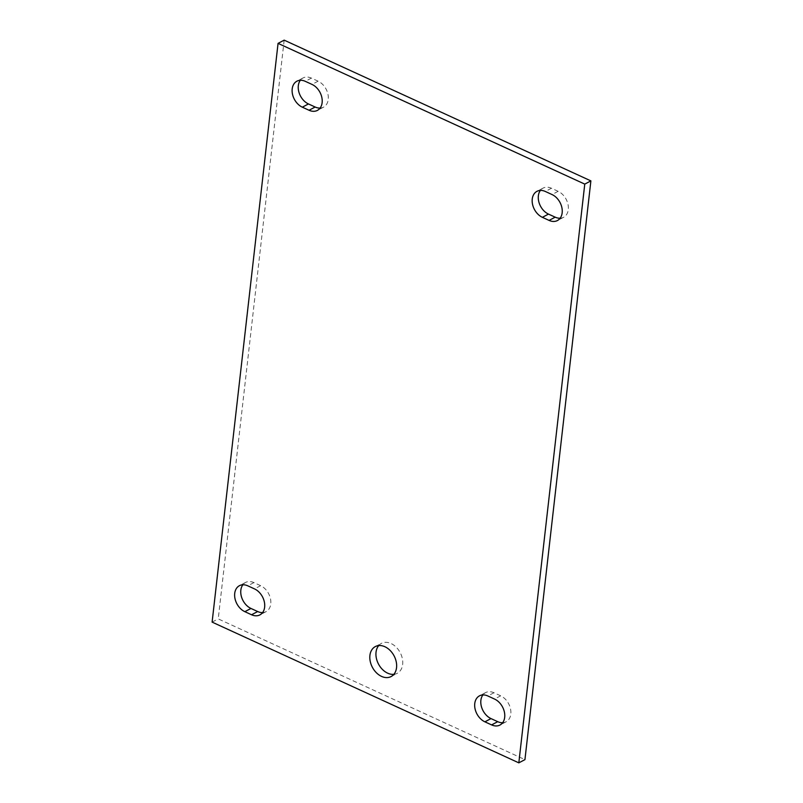 <?xml version="1.0" encoding="UTF-8"?>
<svg xmlns="http://www.w3.org/2000/svg" width="803" height="803" viewBox="0 0 803 803"><rect width="100%" height="100%" fill="white"/><g stroke="black" fill="none" stroke-linecap="round" stroke-linejoin="round"><path stroke-width="0.6" stroke-dasharray="4.01 3.01" d="M393.861 674.329A16.933 12.266 -117.8 0 0 397.244 673.326A16.933 12.266 -117.8 0 0 400.185 652.618A16.933 12.266 -117.8 0 0 381.445 643.364A16.933 12.266 -117.8 0 0 378.705 645.582M502.658 722.72A14.765 10.69 -117.8 0 0 506.081 721.807A14.765 10.69 -117.8 0 0 510.527 708.929A14.765 10.69 -117.8 0 0 500.67 695.82L493.955 692.748A14.765 10.69 -117.8 0 0 485.594 692.608A14.765 10.69 -117.8 0 0 482.904 694.926M320.096 108.074A14.765 10.69 -117.8 0 0 323.519 107.16A14.765 10.69 -117.8 0 0 327.965 94.282A14.765 10.69 -117.8 0 0 318.098 81.173L311.393 78.102A14.765 10.69 -117.8 0 0 303.032 77.961A14.765 10.69 -117.8 0 0 300.342 80.28M262.611 612.579A14.765 10.69 -117.8 0 0 266.034 611.665A14.765 10.69 -117.8 0 0 270.481 598.787A14.765 10.69 -117.8 0 0 260.624 585.678L253.909 582.597A14.765 10.69 -117.8 0 0 245.547 582.466A14.765 10.69 -117.8 0 0 242.867 584.775M560.133 218.225A14.765 10.69 -117.8 0 0 563.565 217.312A14.765 10.69 -117.8 0 0 568.012 204.434A14.765 10.69 -117.8 0 0 558.145 191.325L551.44 188.243A14.765 10.69 -117.8 0 0 543.079 188.113A14.765 10.69 -117.8 0 0 540.389 190.421M284.172 40.15L218.235 618.892L524.941 759.628M212.112 622.114L218.235 618.892M493.955 692.748L487.843 695.97M500.67 695.82L494.548 699.052M311.393 78.102L305.281 81.324M318.098 81.173L311.986 84.405M253.909 582.597L247.796 585.829M260.624 585.678L254.511 588.9M551.44 188.243L545.327 191.465M558.145 191.325L552.032 194.547M391.131 676.548L397.244 673.326M375.322 646.586L381.445 643.364M506.081 721.807L499.968 725.039M485.594 692.608L479.481 695.84M323.519 107.16L317.406 110.392M303.032 77.961L296.919 81.193M266.034 611.665L259.921 614.887M245.547 582.466L239.435 585.688M563.565 217.312L557.453 220.534M543.079 188.113L536.966 191.335"/><path stroke-width="1.2" d="M396.541 667.674A16.933 12.266 62.2 0 1 391.131 676.548A16.933 12.266 62.2 0 1 376.396 672.753A16.933 12.266 62.2 0 1 369.912 655.459A16.933 12.266 62.2 0 1 375.322 646.586A16.933 12.266 62.2 0 1 390.057 650.38A16.933 12.266 62.2 0 1 396.541 667.674M378.705 645.582A16.933 12.266 -117.8 0 0 376.035 652.237A16.933 12.266 -117.8 0 0 393.861 674.329M487.843 695.97L494.548 699.052A14.765 10.69 62.2 0 1 504.414 712.161A14.765 10.69 62.2 0 1 499.968 725.039A14.765 10.69 62.2 0 1 491.607 724.898L484.902 721.827A14.765 10.69 62.2 0 1 475.035 708.718A14.765 10.69 62.2 0 1 479.481 695.84A14.765 10.69 62.2 0 1 487.843 695.97M482.904 694.926A14.765 10.69 -117.8 0 0 491.014 718.595L497.719 721.676A14.765 10.69 -117.8 0 0 502.658 722.72M305.281 81.324L311.986 84.405A14.765 10.69 62.2 0 1 321.852 97.514A14.765 10.69 62.2 0 1 317.406 110.392A14.765 10.69 62.2 0 1 309.045 110.252L302.329 107.18A14.765 10.69 62.2 0 1 292.473 94.071A14.765 10.69 62.2 0 1 296.919 81.193A14.765 10.69 62.2 0 1 305.281 81.324M300.342 80.28A14.765 10.69 -117.8 0 0 308.452 103.948L315.157 107.03A14.765 10.69 -117.8 0 0 320.096 108.074M247.796 585.829L254.511 588.9A14.765 10.69 62.2 0 1 264.368 602.009A14.765 10.69 62.2 0 1 259.921 614.887A14.765 10.69 62.2 0 1 251.56 614.757L244.855 611.675A14.765 10.69 62.2 0 1 234.988 598.566A14.765 10.69 62.2 0 1 239.435 585.688A14.765 10.69 62.2 0 1 247.796 585.829M242.867 584.775A14.765 10.69 -117.8 0 0 250.968 608.453L257.673 611.535A14.765 10.69 -117.8 0 0 262.611 612.579M545.327 191.465L552.032 194.547A14.765 10.69 62.2 0 1 561.889 207.656A14.765 10.69 62.2 0 1 557.453 220.534A14.765 10.69 62.2 0 1 549.091 220.403L542.376 217.322A14.765 10.69 62.2 0 1 532.519 204.213A14.765 10.69 62.2 0 1 536.966 191.335A14.765 10.69 62.2 0 1 545.327 191.465M540.389 190.421A14.765 10.69 -117.8 0 0 548.489 214.1L555.204 217.171A14.765 10.69 -117.8 0 0 560.133 218.225M584.765 184.108L518.828 762.85L524.941 759.628L590.888 180.886L284.172 40.15L278.059 43.372L584.765 184.108L590.888 180.886M518.828 762.85L212.112 622.114L278.059 43.372M497.719 721.676L491.607 724.898M491.014 718.595L484.902 721.827M315.157 107.03L309.045 110.252M308.452 103.948L302.329 107.18M257.673 611.535L251.56 614.757M250.968 608.453L244.855 611.675M555.204 217.171L549.091 220.403M548.489 214.1L542.376 217.322"/></g></svg>
